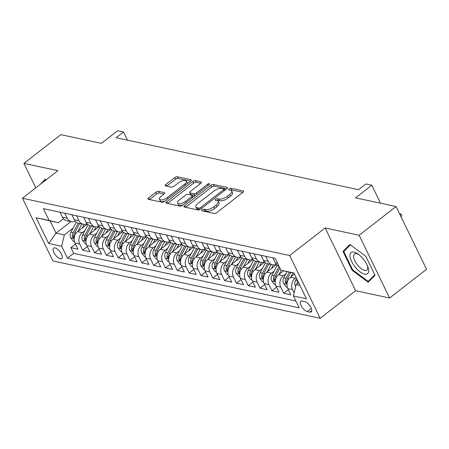<?xml version="1.0" encoding="UTF-8"?>
<svg xmlns="http://www.w3.org/2000/svg" width="449" height="449" viewBox="0 0 449 449"><rect width="100%" height="100%" fill="white"/><g stroke="black" fill="none" stroke-linecap="round" stroke-linejoin="round"><path stroke-width="0.67" d="M202.129 209.835A1.42 0.578 -25.9 0 0 201.668 210.632A1.42 0.578 -25.9 0 0 201.927 210.8L214.263 213.443A2.026 0.825 -25.9 0 0 216.873 212.568L242.976 192.279A2.026 0.825 -25.9 0 0 243.639 191.145A2.026 0.825 -25.9 0 0 243.263 190.904L230.932 188.254A1.42 0.578 -25.9 0 0 229.102 188.872A1.42 0.578 -25.9 0 0 228.642 189.663A1.42 0.578 -25.9 0 0 228.9 189.837L230.5 190.18A6.482 2.638 -25.9 0 1 231.69 190.954A6.482 2.638 -25.9 0 1 229.574 194.58L227.396 196.269A6.482 2.638 -25.9 0 1 219.039 199.081L217.445 198.739A1.42 0.578 -25.9 0 0 215.615 199.356A1.42 0.578 -25.9 0 0 215.155 200.147A1.42 0.578 -25.9 0 0 215.413 200.316L217.013 200.658A6.482 2.638 -25.9 0 1 218.203 201.433A6.482 2.638 -25.9 0 1 216.087 205.064L213.909 206.753A6.482 2.638 -25.9 0 1 205.552 209.565L203.958 209.223A1.42 0.578 -25.9 0 0 202.129 209.835M60.323 258.764A6.606 2.784 -127.9 0 0 61.738 258.551A6.606 2.784 -127.9 0 0 60.761 252.877A6.606 2.784 -127.9 0 0 55.053 247.91A6.606 2.784 -127.9 0 0 53.633 248.123A6.606 2.784 -127.9 0 0 54.61 253.803A6.606 2.784 -127.9 0 0 60.323 258.764M158.503 191.347A2.026 0.825 -25.9 0 0 155.887 192.228L148.563 197.919A2.026 0.825 -25.9 0 0 147.906 199.053A2.026 0.825 -25.9 0 0 148.277 199.294L161.971 202.23A2.026 0.825 -25.9 0 0 164.581 201.354L190.685 181.065A2.026 0.825 -25.9 0 0 191.347 179.931A2.026 0.825 -25.9 0 0 190.977 179.69L177.282 176.754A2.026 0.825 -25.9 0 0 174.667 177.63L165.821 184.505A2.026 0.825 -25.9 0 0 165.159 185.639A2.026 0.825 -25.9 0 0 165.535 185.88L171.395 187.138A2.026 0.825 -25.9 0 0 174.004 186.262L178.393 182.85A5.422 2.206 -25.9 0 1 186.374 181.149A5.422 2.206 -25.9 0 1 184.601 184.185L167.415 197.538A5.422 2.206 -25.9 0 1 159.44 199.238A5.422 2.206 -25.9 0 1 161.208 196.207L164.07 193.985A2.026 0.825 -25.9 0 0 164.732 192.851A2.026 0.825 -25.9 0 0 164.362 192.604L158.503 191.347L159.322 193.048A2.026 0.825 -25.9 0 0 156.712 193.923L149.472 199.552M359.144 235.254L325.149 227.969L355.619 290.716L389.614 298.007L359.144 235.254L396.08 206.546L355.58 197.863L371.834 185.235L365.918 183.967L358.532 189.708L116.123 137.731L123.514 131.989L117.599 130.721L101.351 143.354L60.851 134.672L23.915 163.38L35.797 187.85M325.149 227.969L289.689 255.526L22.45 198.228L57.91 170.665L23.915 163.38M184.662 205.659A2.026 0.825 -25.9 0 0 184 206.793A2.026 0.825 -25.9 0 0 184.371 207.034L198.071 209.969A2.026 0.825 -25.9 0 0 200.681 209.094L226.784 188.804A2.026 0.825 -25.9 0 0 227.447 187.671A2.026 0.825 -25.9 0 0 227.071 187.429L213.376 184.494A2.026 0.825 -25.9 0 0 210.766 185.37L184.662 205.659L185.443 207.264M180.021 206.102L166.326 203.167A2.026 0.825 -25.9 0 1 165.95 202.926A2.026 0.825 -25.9 0 1 166.613 201.792L192.716 181.503A2.026 0.825 -25.9 0 1 195.326 180.621L201.191 181.879A2.026 0.825 -25.9 0 1 201.562 182.12A2.026 0.825 -25.9 0 1 200.899 183.254L190.314 191.482A2.026 0.825 -25.9 0 0 189.652 192.615A2.026 0.825 -25.9 0 0 190.022 192.862L193.912 193.693A2.026 0.825 -25.9 0 0 196.522 192.817L207.545 184.247A1.42 0.578 -25.9 0 1 209.632 183.804A1.42 0.578 -25.9 0 1 209.172 184.595L182.631 205.221A2.026 0.825 -25.9 0 1 180.021 206.102M396.08 206.546L426.55 269.299L389.614 298.007M75.505 244.076L70.891 247.663L77.986 249.184L74.983 242.993L79.709 244.009A8.256 6.69 -77.9 0 1 82.324 232.633L84.951 230.59M87.331 246.613L82.717 250.2L89.811 251.721L86.809 245.53L91.534 246.54A8.256 6.69 -77.9 0 1 94.15 235.164L96.776 233.126M99.156 249.144L94.543 252.731L101.637 254.252L98.628 248.061L103.36 249.077A8.256 6.69 -77.9 0 1 105.975 237.701L108.602 235.663M110.982 251.681L106.368 255.268L113.462 256.789L110.454 250.598L115.185 251.614A8.256 6.69 -77.9 0 1 117.801 240.237L120.422 238.195M122.807 254.218L118.194 257.805L125.288 259.326L122.28 253.135L127.011 254.151A8.256 6.69 -77.9 0 1 129.626 242.769L132.247 240.731M134.633 256.755L130.014 260.341L137.113 261.862L134.105 255.672L138.836 256.682A8.256 6.69 -77.9 0 1 141.452 245.306L144.073 243.268M146.458 259.286L141.839 262.873L148.933 264.394L145.931 258.203L150.662 259.219A8.256 6.69 -77.9 0 1 153.277 247.842L155.898 245.805M158.278 261.823L153.665 265.41L160.759 266.931L157.756 260.74L162.482 261.756A8.256 6.69 -77.9 0 1 165.097 250.379L167.724 248.336M170.104 264.36L165.49 267.946L172.584 269.467L169.582 263.277L174.307 264.293A8.256 6.69 -77.9 0 1 176.923 252.91L179.549 250.873M181.929 266.891L177.316 270.478L184.41 272.004L181.402 265.814L186.133 266.824A8.256 6.69 -77.9 0 1 188.748 255.447L191.375 253.41M193.755 269.428L189.141 273.014L196.235 274.535L193.227 268.345L197.958 269.361A8.256 6.69 -77.9 0 1 200.574 257.984L203.195 255.947M205.58 271.965L200.967 275.551L208.061 277.072L205.053 270.882L209.784 271.898A8.256 6.69 -77.9 0 1 212.399 260.521L215.02 258.478M217.406 274.502L212.787 278.088L219.887 279.609L216.878 273.419L221.61 274.429A8.256 6.69 -77.9 0 1 224.225 263.052L226.846 261.015M229.226 277.033L224.612 280.619L231.706 282.14L228.704 275.95L233.435 276.966A8.256 6.69 -77.9 0 1 236.051 265.589L238.672 263.552M241.051 279.57L236.438 283.156L243.532 284.677L240.529 278.487L245.255 279.502A8.256 6.69 -77.9 0 1 247.87 268.126L250.497 266.089M252.877 282.107L248.263 285.693L255.358 287.214L252.355 281.023L257.081 282.039A8.256 6.69 -77.9 0 1 259.696 270.663L262.323 268.62M264.702 284.644L260.089 288.23L267.183 289.751L264.175 283.56L268.906 284.571A8.256 6.69 -77.9 0 1 271.522 273.194L274.148 271.157M276.528 287.175L271.914 290.761L279.009 292.282L276 286.092L280.732 287.107A8.256 6.69 -77.9 0 1 283.347 275.731L285.968 273.694M288.353 289.712L283.74 293.298L290.834 294.819L287.826 288.628A8.256 6.69 -77.9 0 1 290.441 277.252L294.477 274.115M74.983 242.993A8.256 6.69 102.1 0 1 77.598 231.617L87.325 224.057M86.809 245.53A8.256 6.69 102.1 0 1 89.424 234.154L99.15 226.593M98.628 248.061A8.256 6.69 102.1 0 1 101.244 236.685L110.976 229.125M110.454 250.598A8.256 6.69 102.1 0 1 113.069 239.222L122.796 231.662M122.28 253.135A8.256 6.69 102.1 0 1 124.895 241.758L134.621 234.198M134.105 255.672A8.256 6.69 102.1 0 1 136.721 244.29L146.447 236.735M145.931 258.203A8.256 6.69 102.1 0 1 148.546 246.827L158.273 239.266M157.756 260.74A8.256 6.69 102.1 0 1 160.372 249.363L170.098 241.803M169.582 263.277A8.256 6.69 102.1 0 1 172.197 251.9L181.924 244.34M181.402 265.814A8.256 6.69 102.1 0 1 184.017 254.431L193.749 246.871M193.227 268.345A8.256 6.69 102.1 0 1 195.843 256.968L205.569 249.408M205.053 270.882A8.256 6.69 102.1 0 1 207.668 259.505L217.395 251.945M216.878 273.419A8.256 6.69 102.1 0 1 219.494 262.042L229.22 254.482M228.704 275.95A8.256 6.69 102.1 0 1 231.319 264.573L241.046 257.013M240.529 278.487A8.256 6.69 102.1 0 1 243.145 267.11L252.871 259.55M252.355 281.023A8.256 6.69 102.1 0 1 254.97 269.647L264.697 262.087M264.175 283.56A8.256 6.69 102.1 0 1 266.79 272.184L276.517 264.624M276 286.092A8.256 6.69 102.1 0 1 278.616 274.715L283.6 270.842M304.753 301.605L302.155 301.043A6.398 2.7 -127.9 0 0 300.779 301.251A6.398 2.7 -127.9 0 0 301.728 306.751A6.398 2.7 -127.9 0 0 307.256 311.561L309.861 312.117A6.398 2.7 -127.9 0 0 311.23 311.915A6.398 2.7 -127.9 0 0 310.287 306.414A6.398 2.7 -127.9 0 0 304.753 301.605M289.689 255.526L320.159 318.279L52.92 260.976L22.45 198.228M70.891 247.663L73.653 253.343L67.445 258.164L299.208 307.857L293.444 295.986L296.059 284.61L298.613 282.629M67.445 258.164L61.681 246.293L48.672 243.504L36.156 217.726L49.166 220.515L43.401 208.645L275.164 258.338L280.928 270.208L293.938 272.998L306.454 298.776L293.444 295.986M294.151 292.928L292.557 289.644A8.256 6.69 -77.9 0 1 295.173 278.268L296.132 277.521M278.981 266.195A8.256 6.69 -77.9 0 1 275.31 262.85L272.88 257.844M60.031 212.209L62.462 217.215A8.256 6.69 102.1 0 0 66.643 220.695L71.374 221.705A8.256 6.69 -77.9 0 1 67.193 218.225L64.763 213.224M71.857 214.745L74.287 219.746A8.256 6.69 102.1 0 0 78.468 223.226L83.2 224.242A8.256 6.69 -77.9 0 1 79.018 220.762L76.588 215.761M83.682 217.282L86.113 222.283A8.256 6.69 102.1 0 0 90.294 225.763L95.02 226.779A8.256 6.69 -77.9 0 1 90.844 223.299L88.414 218.293M95.508 219.814L97.938 224.82A8.256 6.69 102.1 0 0 102.119 228.3L106.845 229.31A8.256 6.69 -77.9 0 1 102.669 225.836L100.239 220.829M107.333 222.35L109.764 227.357A8.256 6.69 102.1 0 0 113.939 230.831L118.671 231.847A8.256 6.69 -77.9 0 1 114.495 228.367L112.065 223.366M119.159 224.887L121.589 229.888A8.256 6.69 102.1 0 0 125.765 233.368L130.496 234.384A8.256 6.69 -77.9 0 1 126.315 230.904L123.89 225.903M130.985 227.424L133.415 232.425A8.256 6.69 102.1 0 0 137.59 235.905L142.322 236.92A8.256 6.69 -77.9 0 1 138.14 233.441L135.71 228.434M142.804 229.955L145.235 234.962A8.256 6.69 102.1 0 0 149.416 238.441L154.147 239.452A8.256 6.69 -77.9 0 1 149.966 235.978L147.536 230.971M154.63 232.492L157.06 237.499A8.256 6.69 102.1 0 0 161.242 240.973L165.973 241.989A8.256 6.69 -77.9 0 1 161.792 238.509L159.361 233.508M166.456 235.029L168.886 240.03A8.256 6.69 102.1 0 0 173.067 243.51L177.793 244.525A8.256 6.69 -77.9 0 1 173.617 241.046L171.187 236.045M178.281 237.566L180.711 242.567A8.256 6.69 102.1 0 0 184.893 246.046L189.618 247.062A8.256 6.69 -77.9 0 1 185.443 243.583L183.012 238.576M190.107 240.097L192.537 245.103A8.256 6.69 102.1 0 0 196.713 248.583L201.444 249.593A8.256 6.69 -77.9 0 1 197.268 246.119L194.838 241.113M201.932 242.634L204.362 247.64A8.256 6.69 102.1 0 0 208.538 251.114L213.269 252.13A8.256 6.69 -77.9 0 1 209.088 248.651L206.658 243.65M213.758 245.171L216.182 250.172A8.256 6.69 102.1 0 0 220.364 253.651L225.095 254.667A8.256 6.69 -77.9 0 1 220.914 251.187L218.483 246.181M225.578 247.708L228.008 252.708A8.256 6.69 102.1 0 0 232.189 256.188L236.92 257.204A8.256 6.69 -77.9 0 1 232.739 253.724L230.309 248.718M237.403 250.239L239.833 255.245A8.256 6.69 102.1 0 0 244.015 258.725L248.746 259.735A8.256 6.69 -77.9 0 1 244.565 256.256L242.134 251.255M249.229 252.776L251.659 257.782A8.256 6.69 102.1 0 0 255.84 261.256L260.566 262.272A8.256 6.69 -77.9 0 1 256.39 258.792L253.96 253.792M261.054 255.313L263.484 260.313A8.256 6.69 102.1 0 0 267.666 263.793L272.391 264.809A8.256 6.69 -77.9 0 1 268.216 261.329L265.786 256.323M283.74 293.298L280.732 287.107M271.914 290.761L268.906 284.571M260.089 288.23L257.081 282.039M248.263 285.693L245.255 279.502M236.438 283.156L233.435 276.966M224.612 280.619L221.61 274.429M212.787 278.088L209.784 271.898M200.967 275.551L197.958 269.361M189.141 273.014L186.133 266.824M177.316 270.478L174.307 264.293M165.49 267.946L162.482 261.756M153.665 265.41L150.662 259.219M141.839 262.873L138.836 256.682M130.014 260.341L127.011 254.151M118.194 257.805L115.185 251.614M106.368 255.268L103.36 249.077M94.543 252.731L91.534 246.54M82.717 250.2L79.709 244.009M73.653 253.343L295.874 300.993M70.875 221.598L56.018 233.143L64.297 234.917L73.125 228.053M296.059 284.61L299.983 285.452M294.056 273.239L280.928 270.208M355.619 290.716L320.159 318.279M127.482 140.167L123.514 131.989M380.567 203.223L371.834 185.235M63.461 218.747L58.37 222.704L50.092 220.93L56.018 233.143L48.672 243.504M276.219 264.276A8.256 6.69 -77.9 0 1 272.391 264.809M264.394 261.745A8.256 6.69 -77.9 0 1 260.566 262.272M252.568 259.208A8.256 6.69 -77.9 0 1 248.746 259.735M240.743 256.671A8.256 6.69 -77.9 0 1 236.92 257.204M228.917 254.134A8.256 6.69 -77.9 0 1 225.095 254.667M217.092 251.603A8.256 6.69 -77.9 0 1 213.269 252.13M205.266 249.066A8.256 6.69 -77.9 0 1 201.444 249.593M193.446 246.529A8.256 6.69 -77.9 0 1 189.618 247.062M181.621 243.992A8.256 6.69 -77.9 0 1 177.793 244.525M169.795 241.461A8.256 6.69 -77.9 0 1 165.973 241.989M157.969 238.924A8.256 6.69 -77.9 0 1 154.147 239.452M146.144 236.387A8.256 6.69 -77.9 0 1 142.322 236.92M134.318 233.856A8.256 6.69 -77.9 0 1 130.496 234.384M122.493 231.319A8.256 6.69 -77.9 0 1 118.671 231.847M110.673 228.782A8.256 6.69 -77.9 0 1 106.845 229.31M98.847 226.245A8.256 6.69 -77.9 0 1 95.02 226.779M87.022 223.714A8.256 6.69 -77.9 0 1 83.2 224.242M75.196 221.177A8.256 6.69 -77.9 0 1 71.374 221.705M49.166 220.515L58.37 222.704M64.297 234.917L61.681 246.293M36.156 217.726L50.092 220.93M349.833 244.436L343.008 251.44L352.184 270.337L368.186 282.236L375.005 275.231L365.828 256.334L349.833 244.436M46.185 179.78L45.343 179.151L40.202 184.427M352.729 269.916L352.184 270.337M346.836 248.465L343.008 251.44M203.582 211.153A1.42 0.578 -25.9 0 1 204.783 210.918L206.377 211.26A6.482 2.638 -25.9 0 0 214.734 208.448L213.909 206.753M218.203 201.433L219.028 203.133A6.482 2.638 -25.9 0 1 216.906 206.759L214.734 208.448M231.69 190.954L232.515 192.649A6.482 2.638 -25.9 0 1 230.393 196.275L228.221 197.964A6.482 2.638 -25.9 0 1 219.864 200.776L218.27 200.434A1.42 0.578 -25.9 0 0 217.069 200.675M242.892 192.34L231.757 189.955A1.42 0.578 -25.9 0 0 230.556 190.191M226.7 188.872L214.201 186.189A2.026 0.825 -25.9 0 0 211.591 187.065L185.566 207.292M198.823 208.123A1.42 0.578 -25.9 0 0 200.652 207.505L223.563 189.697A1.42 0.578 -25.9 0 0 224.029 188.906A1.42 0.578 -25.9 0 0 223.765 188.732L222.081 188.372A6.482 2.638 -25.9 0 0 213.73 191.184L198.065 203.358A6.482 2.638 -25.9 0 0 195.949 206.983A6.482 2.638 -25.9 0 0 197.139 207.758L198.823 208.123L199.597 209.711M195.949 206.983L196.774 208.678A6.482 2.638 -25.9 0 0 197.964 209.453L197.139 207.758M199.44 209.773L197.964 209.453M167.522 203.419L193.541 183.198L192.716 181.503M200.821 183.321L196.151 182.316A2.026 0.825 -25.9 0 0 193.541 183.198M189.652 192.615L190.477 194.316A2.026 0.825 -25.9 0 0 190.847 194.557L194.737 195.388A2.026 0.825 -25.9 0 0 195.27 195.399M179.331 200.024A5.422 2.206 -25.9 0 0 177.557 203.055A5.422 2.206 -25.9 0 0 185.538 201.354L191.594 196.645A2.026 0.825 -25.9 0 0 192.256 195.511A2.026 0.825 -25.9 0 0 191.88 195.27L187.996 194.439A2.026 0.825 -25.9 0 0 185.381 195.315L179.331 200.024M177.557 203.055L178.382 204.75A5.422 2.206 -25.9 0 0 183.13 204.834M163.992 194.047L159.322 193.048M159.44 199.238L160.259 200.939A5.422 2.206 -25.9 0 0 165.008 201.023M187.194 183.781A5.422 2.206 -25.9 0 0 187.194 182.844L186.374 181.149M190.606 181.132L178.101 178.449A2.026 0.825 -25.9 0 0 175.492 179.325L166.731 186.139M295.666 286.339L295.363 285.946A5.467 4.434 -77.9 0 1 295.61 280.339L296.598 278.481M297.794 280.945A5.467 4.434 102.1 0 0 297.081 283.819M399.571 213.741L400.94 213.948L401.765 215.643L401.125 216.94M400.94 213.948L399.924 214.47M364.655 274.131A13.414 5.657 -127.9 0 0 367.776 266.577A13.414 5.657 -127.9 0 0 358.027 254.033A13.414 5.657 -127.9 0 0 353.947 252.08A13.414 5.657 -127.9 0 0 351.618 261.458A13.414 5.657 -127.9 0 0 364.655 274.131M358.919 254.695A10.159 4.282 -127.9 0 0 356.596 253.713A10.159 4.282 -127.9 0 0 354.418 254.039A10.159 4.282 -127.9 0 0 355.922 262.772A10.159 4.282 -127.9 0 0 364.7 270.405A10.159 4.282 -127.9 0 0 366.884 270.079A10.159 4.282 -127.9 0 0 367.355 265.55M374.747 274.693L368.191 281.416L352.69 269.888L343.799 251.58L350.372 244.84M371.43 278.902L368.191 281.416M44.03 181.452L45.882 179.549M290.823 276.96L292.928 272.998M287.309 287.259L286.367 287.057L283.538 283.409A5.467 4.434 -77.9 0 1 283.785 277.808L287.046 271.667M289.268 272.195L286.03 278.285A5.467 4.434 102.1 0 0 285.351 282.477L286.451 283.79L286.765 282.786A5.467 4.434 -77.9 0 1 287.45 278.593L290.677 272.515M283.274 271.101L283.431 270.803M278.997 274.423L281.203 270.276M275.484 284.722L274.541 284.52L271.712 280.878A5.467 4.434 -77.9 0 1 271.959 275.271L277.263 265.292M279.126 266.498L274.204 275.753A5.467 4.434 102.1 0 0 273.525 279.946L274.625 281.259L274.945 280.249A5.467 4.434 -77.9 0 1 275.624 276.056L279.879 268.053M271.449 268.564L273.379 264.927M267.172 271.886L271.084 264.528M263.658 282.191L262.716 281.989L259.887 278.341A5.467 4.434 -77.9 0 1 260.134 272.734L265.438 262.76M267.419 263.737L262.384 273.216A5.467 4.434 102.1 0 0 261.7 277.409L262.805 278.722L263.12 277.712A5.467 4.434 -77.9 0 1 263.799 273.52L268.839 264.046M259.623 266.027L261.554 262.39M255.346 269.349L259.258 261.992M251.833 279.654L250.89 279.452L248.061 275.804A5.467 4.434 -77.9 0 1 248.308 270.197L253.612 260.224M255.593 261.2L250.559 270.68A5.467 4.434 102.1 0 0 249.874 274.872L250.98 276.186L251.294 275.175A5.467 4.434 -77.9 0 1 251.979 270.983L257.013 261.509M247.797 263.49L249.734 259.853M243.521 266.818L247.433 259.455M240.007 277.117L239.064 276.915L236.236 273.273A5.467 4.434 -77.9 0 1 236.488 267.666L241.787 257.687M243.773 258.663L238.733 268.143A5.467 4.434 102.1 0 0 238.049 272.341L239.154 273.649L239.469 272.644A5.467 4.434 -77.9 0 1 240.153 268.451L245.188 258.972M235.972 260.959L237.908 257.322M231.695 264.281L235.607 256.923M228.187 274.58L227.245 274.378L224.416 270.736A5.467 4.434 -77.9 0 1 224.663 265.129L229.961 255.15M231.948 256.132L226.908 265.612A5.467 4.434 102.1 0 0 226.223 269.804L227.329 271.117L227.643 270.107A5.467 4.434 -77.9 0 1 228.328 265.915L233.362 256.441M224.146 258.422L226.083 254.785M219.875 261.745L223.787 254.387M216.362 272.049L215.419 271.847L212.59 268.199A5.467 4.434 -77.9 0 1 212.837 262.592L218.141 252.619M220.122 253.595L215.082 263.075A5.467 4.434 102.1 0 0 214.398 267.267L215.503 268.581L215.817 267.57A5.467 4.434 -77.9 0 1 216.502 263.378L221.537 253.904M212.326 255.885L214.257 252.248M208.05 259.208L211.962 251.85M204.536 269.512L203.593 269.31L200.765 265.662A5.467 4.434 -77.9 0 1 201.012 260.055L206.316 250.082M208.297 251.058L203.257 260.538A5.467 4.434 102.1 0 0 202.578 264.73L203.678 266.044L203.992 265.039A5.467 4.434 -77.9 0 1 204.677 260.841L209.711 251.367M200.501 253.348L202.432 249.711M196.224 256.676L200.136 249.313M192.711 266.975L191.768 266.773L188.939 263.131A5.467 4.434 -77.9 0 1 189.186 257.524L194.49 247.545M196.471 248.522L191.431 258.001A5.467 4.434 102.1 0 0 190.752 262.199L191.852 263.512L192.172 262.502A5.467 4.434 -77.9 0 1 192.851 258.31L197.891 248.83M188.675 250.817L190.606 247.18M184.399 254.14L188.311 246.782M180.885 264.444L179.942 264.237L177.114 260.594A5.467 4.434 -77.9 0 1 177.361 254.987L182.664 245.008M184.646 245.99L179.611 255.47A5.467 4.434 102.1 0 0 178.927 259.662L180.032 260.976L180.346 259.965A5.467 4.434 -77.9 0 1 181.026 255.773L186.066 246.299M176.85 248.28L178.781 244.643M172.573 251.603L176.485 244.245M169.06 261.907L168.117 261.705L165.288 258.057A5.467 4.434 -77.9 0 1 165.535 252.45L170.839 242.477M172.826 243.453L167.786 252.933A5.467 4.434 102.1 0 0 167.101 257.125L168.207 258.439L168.521 257.429A5.467 4.434 -77.9 0 1 169.206 253.236L174.24 243.762M165.024 245.743L166.961 242.106M160.748 249.066L164.66 241.708M157.24 259.37L156.297 259.168L153.463 255.52A5.467 4.434 -77.9 0 1 153.715 249.913L159.013 239.94M161 240.917L155.96 250.396A5.467 4.434 102.1 0 0 155.275 254.589L156.381 255.902L156.695 254.897A5.467 4.434 -77.9 0 1 157.38 250.699L162.415 241.225M153.199 243.212L155.135 239.575M148.922 246.535L152.834 239.171M145.414 256.834L144.471 256.632L141.643 252.989A5.467 4.434 -77.9 0 1 141.89 247.382L147.188 237.403M149.175 238.38L144.135 247.865A5.467 4.434 102.1 0 0 143.45 252.057L144.556 253.371L144.87 252.36A5.467 4.434 -77.9 0 1 145.555 248.168L150.589 238.694M141.379 240.675L143.31 237.038M137.102 243.998L141.014 236.64M133.589 254.302L132.646 254.1L129.817 250.452A5.467 4.434 -77.9 0 1 130.064 244.845L135.368 234.866M137.349 235.848L132.309 245.328A5.467 4.434 102.1 0 0 131.624 249.521L132.73 250.834L133.044 249.824A5.467 4.434 -77.9 0 1 133.729 245.631L138.763 236.157M129.553 238.138L131.484 234.501M125.277 241.461L129.189 234.103M121.763 251.766L120.82 251.563L117.992 247.915A5.467 4.434 -77.9 0 1 118.239 242.308L123.542 232.335M125.524 233.312L120.484 242.791A5.467 4.434 102.1 0 0 119.804 246.984L120.904 248.297L121.219 247.287A5.467 4.434 -77.9 0 1 121.903 243.094L126.938 233.62M117.728 235.602L119.659 231.965M113.451 238.93L117.363 231.566M109.938 249.229L108.995 249.027L106.166 245.379A5.467 4.434 -77.9 0 1 106.413 239.772L111.717 229.798M113.698 230.775L108.658 240.254A5.467 4.434 102.1 0 0 107.979 244.447L109.085 245.76L109.399 244.756A5.467 4.434 -77.9 0 1 110.078 240.563L115.118 231.083M105.902 233.07L107.833 229.433M101.626 236.393L105.537 229.029M98.112 246.692L97.169 246.49L94.341 242.847A5.467 4.434 -77.9 0 1 94.587 237.24L99.891 227.261M101.872 228.238L96.838 237.723A5.467 4.434 102.1 0 0 96.153 241.916L97.259 243.229L97.573 242.219A5.467 4.434 -77.9 0 1 98.252 238.026L103.292 228.552M94.077 230.533L96.013 226.897M89.8 233.856L93.712 226.498M86.287 244.161L85.344 243.959L82.515 240.31A5.467 4.434 -77.9 0 1 82.762 234.704L88.066 224.725M90.053 225.707L85.013 235.186A5.467 4.434 102.1 0 0 84.328 239.379L85.433 240.692L85.748 239.682A5.467 4.434 -77.9 0 1 86.433 235.489L91.467 226.015M82.251 227.997L84.188 224.36M77.974 231.319L81.886 223.961M74.467 241.624L73.524 241.422L70.689 237.774A5.467 4.434 -77.9 0 1 70.942 232.167L76.24 222.193M78.227 223.17L73.187 232.649A5.467 4.434 102.1 0 0 72.502 236.842L73.608 238.155L73.922 237.145A5.467 4.434 -77.9 0 1 74.607 232.952L79.641 223.479M77.598 231.617L82.324 232.633M89.424 234.154L94.15 235.164M101.244 236.685L105.975 237.701M113.069 239.222L117.801 240.237M124.895 241.758L129.626 242.769M136.721 244.29L141.452 245.306M148.546 246.827L153.277 247.842M160.372 249.363L165.097 250.379M172.197 251.9L176.923 252.91M184.017 254.431L188.748 255.447M195.843 256.968L200.574 257.984M207.668 259.505L212.399 260.521M219.494 262.042L224.225 263.052M231.319 264.573L236.051 265.589M243.145 267.11L247.87 268.126M254.97 269.647L259.696 270.663M266.79 272.184L271.522 273.194M278.616 274.715L283.347 275.731M290.441 277.252L295.173 278.268M275.31 262.85L277.594 263.339M62.462 217.215L67.193 218.225M74.287 219.746L79.018 220.762M86.113 222.283L90.844 223.299M97.938 224.82L102.669 225.836M109.764 227.357L114.495 228.367M121.589 229.888L126.315 230.904M133.415 232.425L138.14 233.441M145.235 234.962L149.966 235.978M157.06 237.499L161.792 238.509M168.886 240.03L173.617 241.046M180.711 242.567L185.443 243.583M192.537 245.103L197.268 246.119M204.362 247.64L209.088 248.651M216.182 250.172L220.914 251.187M228.008 252.708L232.739 253.724M239.833 255.245L244.565 256.256M251.659 257.782L256.39 258.792M263.484 260.313L268.216 261.329M287.826 288.628L292.557 289.644M311.769 310.629L309.861 312.117M311.309 308.412L307.256 311.561M206.377 211.26L205.552 209.565M216.906 206.759L216.087 205.064M218.27 200.434L217.445 198.739M219.864 200.776L219.039 199.081M228.221 197.964L227.396 196.269M230.393 196.275L229.574 194.58M231.757 189.955L230.932 188.254M243.599 191.588L243.263 190.904M204.783 210.918L203.958 209.223M211.591 187.065L210.766 185.37M214.201 186.189L213.376 184.494M227.407 188.114L227.071 187.429M201.219 208.673L200.652 207.505M224.13 190.864L223.563 189.697M167.393 203.397L166.613 201.792M196.151 182.316L195.326 180.621M201.522 182.563L201.191 181.879M190.847 194.557L190.022 192.862M194.737 195.388L193.912 193.693M197.094 193.985L196.522 192.817M208.112 185.42L207.545 184.247M186.105 202.521L185.538 201.354M192.161 197.818L191.594 196.645M164.693 193.289L164.362 192.604M167.988 198.711L167.415 197.538M185.168 185.353L184.601 184.185M166.601 186.111L165.821 184.505M175.492 179.325L174.667 177.63M178.101 178.449L177.282 176.754M191.308 180.375L190.977 179.69M149.343 199.524L148.563 197.919M156.712 193.923L155.887 192.228M295.431 286.041L295.717 286.103M295.61 280.339L297.721 280.793M283.605 283.504L286.984 284.228M287.45 278.593L288.859 278.891M283.785 277.808L286.03 278.285M286.681 281.444L285.351 282.477M271.785 280.967L275.158 281.691M275.624 276.056L277.033 276.36M271.959 275.271L274.204 275.753M274.855 278.908L273.525 279.946M259.96 278.431L263.333 279.155M263.799 273.52L265.207 273.823M260.134 272.734L262.384 273.216M263.03 276.371L261.7 277.409M248.134 275.899L251.507 276.623M251.979 270.983L253.382 271.286M248.308 270.197L250.559 270.68M251.21 273.839L249.874 274.872M236.309 273.362L239.687 274.086M240.153 268.451L241.556 268.749M236.488 267.666L238.733 268.143M239.384 271.303L238.049 272.341M224.483 270.826L227.862 271.55M228.328 265.915L229.736 266.218M224.663 265.129L226.908 265.612M227.559 268.766L226.223 269.804M212.658 268.289L216.036 269.013M216.502 263.378L217.911 263.681M212.837 262.592L215.082 263.075M215.733 266.229L214.398 267.267M200.832 265.757L204.211 266.482M204.677 260.841L206.085 261.144M201.012 260.055L203.257 260.538M203.908 263.698L202.578 264.73M189.012 263.221L192.385 263.945M192.851 258.31L194.26 258.607M189.186 257.524L191.431 258.001M192.082 261.161L190.752 262.199M177.187 260.684L180.56 261.408M181.026 255.773L182.434 256.076M177.361 254.987L179.611 255.47M180.257 258.624L178.927 259.662M165.361 258.147L168.734 258.871M169.206 253.236L170.609 253.539M165.535 252.45L167.786 252.933M168.437 256.087L167.101 257.125M153.536 255.616L156.914 256.34M157.38 250.699L158.783 251.002M153.715 249.913L155.96 250.396M156.611 253.556L155.275 254.589M141.71 253.079L145.089 253.803M145.555 248.168L146.963 248.465M141.89 247.382L144.135 247.865M144.786 251.019L143.45 252.057M129.884 250.542L133.263 251.266M133.729 245.631L135.138 245.934M130.064 244.845L132.309 245.328M132.96 248.482L131.624 249.521M118.059 248.005L121.438 248.729M121.903 243.094L123.312 243.397M118.239 242.308L120.484 242.791M121.135 245.951L119.804 246.984M106.239 245.474L109.612 246.198M110.078 240.563L111.487 240.86M106.413 239.772L108.658 240.254M109.309 243.414L107.979 244.447M94.413 242.937L97.787 243.661M98.252 238.026L99.661 238.329M94.587 237.24L96.838 237.723M97.484 240.877L96.153 241.916M82.588 240.4L85.961 241.124M86.433 235.489L87.836 235.792M82.762 234.704L85.013 235.186M85.664 238.34L84.328 239.379M70.762 237.869L74.141 238.593M74.607 232.952L76.01 233.256M70.942 232.167L73.187 232.649M73.838 235.809L72.502 236.842M224.747 190.387L224.029 188.906M193.042 197.133L192.256 195.511"/></g></svg>
